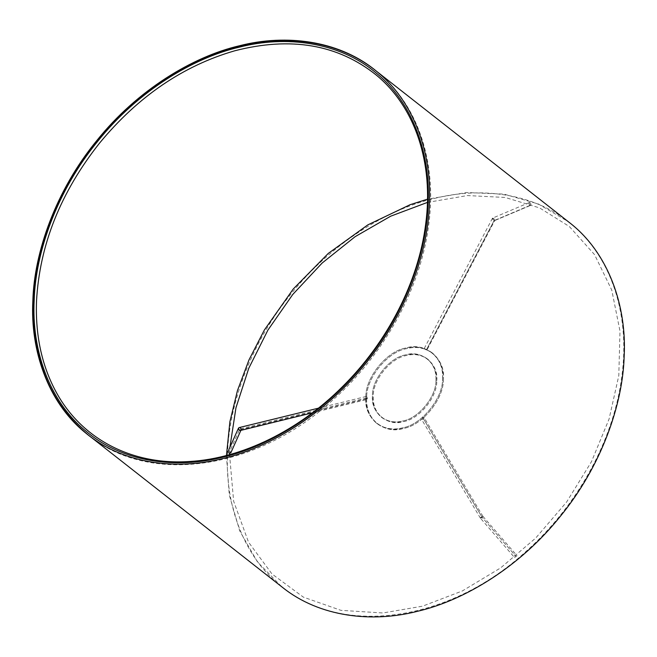 <?xml version="1.0" encoding="UTF-8"?>
<svg xmlns="http://www.w3.org/2000/svg" width="657" height="657" viewBox="0 0 657 657"><rect width="100%" height="100%" fill="white"/><g stroke="black" fill="none" stroke-linecap="round" stroke-linejoin="round"><path stroke-width="0.49" stroke-dasharray="3.29 2.46" d="M423.593 419.026L482.189 517.412L481.54 517.864L480.481 518.201L480.612 517.552L482.92 516.336L482.189 517.412L423.593 419.026L424.126 417.614L421.991 417.77L421.466 419.191L423.593 419.026L421.622 419.371L421.991 417.77L423.962 417.433L423.593 419.026M482.903 516.32L516.969 555.625L515.893 556.307C511.721 560.306 519.662 553.752 515.893 556.307L482.189 517.412L482.92 516.336L481.425 516.829L480.382 518.135L482.189 517.412L515.893 556.307L514.628 557.653L480.398 518.151M515.893 556.307L514.628 557.604L515.893 556.307M443.352 379.146C444.272 398.471 422.303 425.58 403.414 428.446C384.37 434.877 364.167 418.098 366.68 397.937C365.76 378.621 387.72 351.511 406.617 348.645C425.654 342.215 445.857 358.993 443.352 379.146C443.902 368.634 440.354 360.003 432.7 353.244C424.816 347.717 416.119 346.182 406.617 348.645C387.72 351.511 365.76 378.621 366.68 397.937C366.13 408.457 369.677 417.088 377.323 423.847C385.216 429.374 393.904 430.91 403.414 428.446C422.303 425.58 444.272 398.471 443.352 379.146M436.741 380.773C438.81 364.085 422.098 350.206 406.338 355.527C390.701 357.893 372.527 380.329 373.291 396.319C371.213 413.007 387.934 426.886 403.685 421.564C419.322 419.199 437.505 396.762 436.741 380.773C437.505 396.762 419.322 419.199 403.685 421.564C395.826 423.609 388.624 422.336 382.095 417.762C375.771 412.169 372.831 405.024 373.291 396.319C372.527 380.329 390.701 357.893 406.338 355.527C414.206 353.482 421.4 354.755 427.929 359.33C434.261 364.922 437.192 372.067 436.741 380.773M442.547 378.522C443.097 368.002 439.549 359.371 431.904 352.62C424.011 347.085 415.314 345.549 405.812 348.021C386.916 350.879 364.955 377.989 365.875 397.313C365.325 407.825 368.873 416.464 376.518 423.215C384.411 428.75 393.108 430.278 402.61 427.814C421.507 424.948 443.467 397.838 442.547 378.522C445.052 358.361 424.849 341.583 405.812 348.021C386.916 350.879 364.955 377.989 365.875 397.313C363.37 417.474 383.573 434.244 402.61 427.814C421.507 424.948 443.467 397.838 442.547 378.522M435.936 380.14C436.7 396.13 418.525 418.566 402.889 420.94C395.021 422.977 387.827 421.712 381.298 417.129C374.966 411.537 372.026 404.392 372.486 395.695C371.722 379.705 389.897 357.268 405.541 354.895C413.401 352.858 420.603 354.123 427.124 358.706C433.456 364.29 436.396 371.435 435.936 380.14C436.7 396.13 418.525 418.566 402.889 420.94C387.129 426.262 370.408 412.374 372.486 395.695C371.722 379.705 389.897 357.268 405.541 354.895C421.293 349.573 438.014 363.461 435.936 380.14M426.368 349.926L494.105 220.58L494.803 220.423L493.415 218.272L492.553 218.14L492.495 218.953L494.105 220.58L426.368 349.926C420.85 347.175 428.413 349.935 426.368 349.926C420.85 347.175 428.413 349.935 426.368 349.926L424.455 348.883L426.943 350.009L494.787 220.465M494.754 220.514L530.569 205.378L531.078 204.36L529.944 202.528L528.844 203.547L529.985 205.378L494.105 220.58L492.43 218.296M492.479 218.206L494.056 218.781L494.803 220.423M529.985 205.378L528.844 203.547L529.944 202.528L531.078 204.36L529.985 205.378M240.708 430.36L241.152 429.53L367.477 398.569L241.152 429.53L240.651 428.233L239.312 427.584L240.166 427.822M367.477 398.569L366.622 399.316L365.875 397.313L366.31 396.434L367.477 398.569L366.729 396.565L365.875 397.313L366.622 399.316L367.477 398.569M241.152 429.53L230.927 452.402L229.465 450.842L227.995 451.581L229.359 453.593L230.821 452.845L241.152 429.53M229.359 453.593L227.897 452.032L229.465 450.842L230.927 452.402M282.633 587.481C242.942 557.152 224.866 503.278 227.568 453.494C228.874 405.254 250.448 343.332 291.511 293.334C331.916 242.786 387.679 209.255 434.146 198.521C479.503 186.826 532.088 192.649 569.085 222.312M366.68 397.937L239.772 429.037L229.408 452.213M480.39 518.135L421.466 419.191M482.92 516.336L424.126 417.614M432.7 353.244L431.904 352.62M377.323 423.847L376.518 423.215M382.095 417.762L381.298 417.129M427.929 359.33L427.124 358.706M492.446 218.255L424.2 348.58M530.569 205.378L494.622 220.612M529.361 202.528L492.61 218.108M318.374 408.186L366.31 396.434M312.362 412.842L367.049 399.44M226.443 455.49L229.268 495L239.756 530.979L257.487 561.973L281.812 586.841C342.535 636.83 448.682 621.604 524.795 552.545C576.55 507.196 613.186 441.233 621.596 378.046C630.843 313.816 610.608 254.358 568.297 221.696L538.338 203.974L504.018 194.127L466.593 192.509L427.518 199.17M229.597 453.601L229.909 447.31M427.444 202.397L467.431 195.556L505.217 197.461L539.611 207.916L569.315 226.493L594.601 254.694L611.766 290.098L619.986 331.071L618.795 375.648L609.072 419.059L591.44 461.756L566.613 502.03L535.644 538.124L500.593 567.935L462.356 590.947L422.55 606.173L382.85 612.973L340.909 610.337L303.345 597.123L271.998 573.988L248.51 542.148L233.637 501.192L229.564 454.652M88.309 435.049L88.695 435.353C149.426 485.342 255.565 470.116 331.678 401.057C383.433 355.708 420.069 289.745 428.479 226.558C437.726 162.328 417.499 102.87 375.18 70.209L374.843 69.938"/><path stroke-width="0.99" d="M239.148 427.6L238.442 428.233L238.54 429.292L239.378 430.253L240.561 430.434M241.127 429.177L240.708 430.36M240.396 430.483L238.54 429.292L238.984 427.65M240.495 428.077L241.078 428.988M230.927 452.402L229.359 453.593M32.85 300.75C34.156 252.51 55.73 190.587 96.793 140.59C137.198 90.042 192.961 56.51 239.427 45.776C284.777 34.082 337.37 39.896 374.367 69.568C414.058 99.897 432.134 153.771 429.432 203.555C428.126 251.795 406.552 313.718 365.489 363.723C325.084 414.271 269.321 447.795 222.854 458.529C177.497 470.231 124.912 464.409 87.915 434.737C48.224 404.408 30.148 350.534 32.85 300.75C34.156 252.51 55.73 190.587 96.793 140.59C137.198 90.042 192.961 56.51 239.427 45.776C285.951 33.721 340.104 40.315 377.217 71.859C415.035 102.533 432.01 155.011 429.432 203.555C428.126 251.795 406.552 313.718 365.489 363.723C325.084 414.271 269.321 447.795 222.854 458.529C176.331 470.584 122.177 463.99 85.065 432.446C47.247 401.772 30.271 349.294 32.85 300.75C34.156 252.51 55.73 190.587 96.793 140.59C137.198 90.042 192.961 56.51 239.427 45.776C285.951 33.721 340.104 40.315 377.217 71.859C415.035 102.533 432.01 155.011 429.432 203.555C428.126 251.795 406.552 313.718 365.489 363.723C325.084 414.271 269.321 447.795 222.854 458.529C176.331 470.584 122.177 463.99 85.065 432.446C47.247 401.772 30.271 349.294 32.85 300.75M374.367 69.568L569.085 222.312C608.776 252.641 626.852 306.515 624.15 356.308C622.844 404.54 601.27 466.462 560.207 516.468C519.802 567.016 464.039 600.539 417.573 611.273C372.223 622.976 319.63 617.153 282.633 587.481L87.915 434.737M34.172 300.421C35.47 252.51 56.896 190.998 97.688 141.329C137.822 91.118 193.215 57.816 239.37 47.156C285.59 35.174 339.382 41.728 376.239 73.067C413.811 103.535 430.672 155.66 428.109 203.884C426.812 251.795 405.385 313.307 364.594 362.976C324.459 413.187 269.066 446.489 222.904 457.149C176.692 469.131 122.9 462.577 86.042 431.238C48.47 400.77 31.61 348.645 34.172 300.421M239.099 427.608L318.374 408.186M240.437 430.466L312.362 412.842M227.995 451.581L238.483 428.126M230.821 452.845L241.062 429.957M427.518 199.17L410.116 204.705L367.821 224.891L328.27 253.43L293.244 289.014L264.36 330.011L249.028 359.814L237.464 390.554L229.901 421.712L226.443 455.49M229.909 447.31L235.945 407.808L248.765 368.29L267.916 330.093L292.759 294.467L322.144 263.038L355.158 236.651L390.685 216.186L427.444 202.397M229.564 454.652L229.597 453.601M375.18 70.209C334.807 38.081 275.308 31.741 216.999 53.217C159.503 73.83 104.865 120.847 71.243 178.523C47.986 218.461 35.379 259.285 33.425 300.988C31.963 359.157 50.384 403.94 88.695 435.353M36.521 301.111C39.56 245.004 60.6 192.296 99.65 142.98C138.069 96.489 183.073 65.766 234.656 50.819C290.706 36.34 337.887 44.397 376.198 75.005C415.125 106.943 433.899 163.051 425.679 224.16C418.46 281.73 387.581 342.067 342.527 386.636C298.656 430.631 241.875 458.463 189.742 461.493C131.63 465.542 80.647 438.621 55.393 390.66C41.596 364.635 35.306 334.791 36.521 301.111"/></g></svg>

